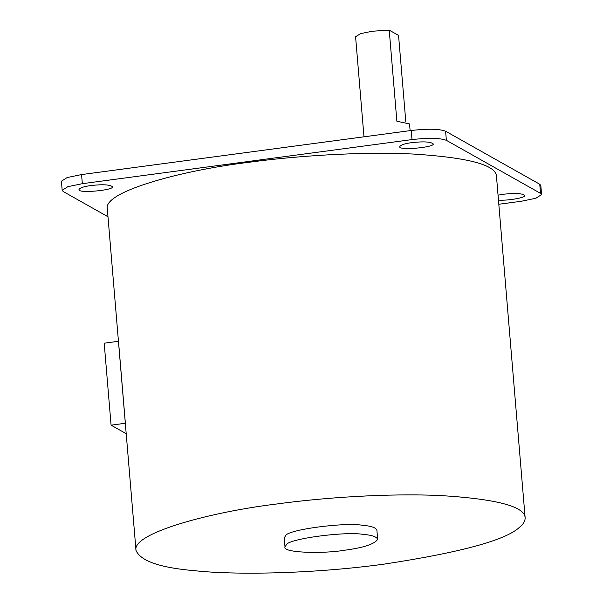 <?xml version="1.0" encoding="UTF-8"?>
<svg xmlns="http://www.w3.org/2000/svg" width="603" height="603" viewBox="0 0 603 603"><rect width="100%" height="100%" fill="white"/><g stroke="black" fill="none" stroke-linecap="round" stroke-linejoin="round"><path stroke-width="0.9" d="M135.999 550.381L107.319 208.796C103.03 191.671 181.88 170.347 248.444 162.358C293.94 156.102 359.622 151.443 412.851 154.029C467.951 157.481 495.817 164.845 496.45 176.121L525.13 517.706C525.258 521.022 523.321 524.263 519.326 527.429C505.615 540.228 460.504 552.469 384.005 564.144C310.191 574.214 233.58 574.961 195.244 570.762C160.202 567.807 140.454 561.016 135.999 550.381C131.718 533.256 210.568 511.932 277.131 503.942C322.62 497.686 388.309 493.028 441.532 495.613C496.638 499.065 524.504 506.43 525.13 517.706M125.371 423.261L118.489 341.275L104.198 343.19L111.08 425.168L125.371 423.261M126.2 433.685L111.08 425.168M377.659 539.263L376.89 530.15C375.827 527.625 371.131 526.004 362.787 525.303C344.434 522.092 287.737 529.675 285.626 535.615L284.239 537.936L285.008 547.042C282.355 552.642 321.67 554.059 344.057 550.32C363.692 547.72 374.893 544.034 377.659 539.263C376.596 536.73 371.893 535.11 363.549 534.409C345.202 531.205 288.505 538.788 286.387 544.728L285.008 547.042M107.982 216.756L63.247 191.55L62.177 190.314L61.416 181.202L67.144 177.553L81.571 174.569L411.238 130.489C427.844 128.605 439.301 128.846 445.602 131.213L539.753 184.254L540.823 185.498L541.584 194.603L540.522 193.367L539.753 184.254M540.522 193.367L446.371 140.326C440.062 137.959 428.612 137.718 412.007 139.595L82.34 183.681L67.905 186.659L62.177 190.314M498.809 204.266L521.429 201.236L535.856 198.259L541.584 194.603M411.879 142.632C423.472 141.343 430.557 141.735 433.135 143.808C435.728 147.268 397.905 150.886 399.781 146.612C400.776 144.893 404.809 143.567 411.879 142.632M91.121 185.52C102.714 184.232 109.799 184.624 112.377 186.704C114.969 190.156 77.146 193.774 79.023 189.5C80.018 187.782 84.051 186.455 91.121 185.52M498.048 195.176L503.482 194.241C515.075 192.952 522.16 193.344 524.738 195.417C527.165 197.241 508.6 200.905 498.462 200.106M363.986 136.806L355.582 36.745L360.669 33.602L372.383 31.22L389.229 30.15L396.872 121.241L409.558 123.947L410.115 130.64M405.827 121.994L398.553 35.404L389.229 30.15M446.371 140.326L445.602 131.213M412.007 139.595L411.238 130.489M82.34 183.681L81.571 174.569"/></g></svg>
